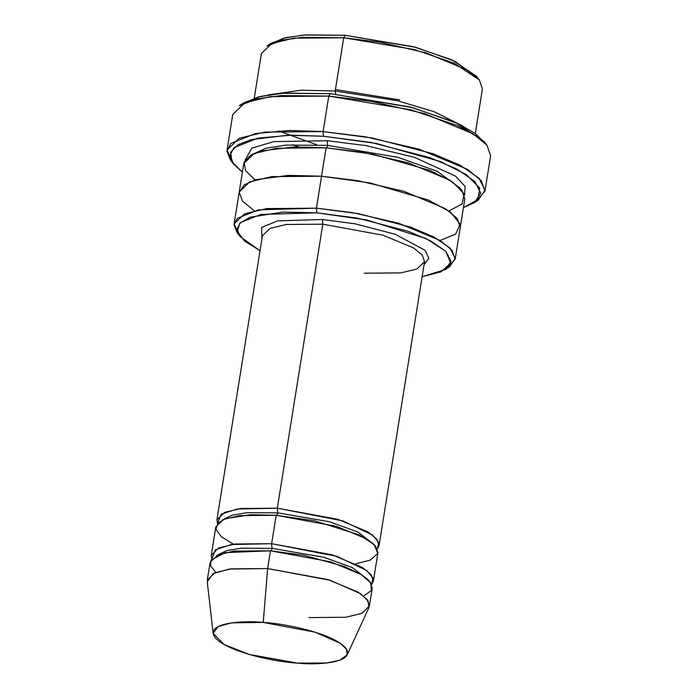 <?xml version="1.0" encoding="UTF-8"?>
<svg xmlns="http://www.w3.org/2000/svg" width="698" height="698" viewBox="0 0 698 698"><rect width="100%" height="100%" fill="white"/><g stroke="black" fill="none" stroke-linecap="round" stroke-linejoin="round"><path stroke-width="1.05" d="M262.448 235.715L270.091 228.359L286.224 224.486L322.816 224.18L322.441 219.521L277.656 220.865L261.593 227.487L261.959 238.76L261.593 227.487L277.656 220.865L322.441 219.521L354.889 223.761L395.138 234.223L425.169 250.408L428.842 258.382L424.052 264.725L428.842 258.382L425.169 250.408L395.138 234.223L354.889 223.761L322.441 219.521L322.816 224.18L277.324 508.196L277.691 512.864L329.482 521.755L357.865 532.007L373.927 544.327L357.865 532.007L329.482 521.755L277.691 512.864L277.324 508.196L237.18 509.008L221.179 514.182L217.488 523.456L216.956 519.731L224.599 512.376L240.731 508.502L277.324 508.196L337.64 519.251L368.038 531.92L376.746 539.074L379.049 545.696L377.382 549.064L378.77 542.634L372.653 535.122L342.735 520.856L277.324 508.196L322.816 224.18L286.224 224.486L270.091 228.359L262.448 235.715L216.956 519.731M484.098 141.546L455.366 122.412L410.345 107.03L330.294 93.654L328.784 96.088L411.192 109.856L457.539 125.692L475.6 135.412L487.108 145.393L484.098 141.546M323.471 136.258L371.092 142.462L430.186 157.731L456.771 169.003L474.867 181.445L480.791 193.224L474.308 202.682L463.437 207.576L477.964 199.584L479.709 188.076L466.334 174.622L440.517 161.604L376.187 143.422L323.471 136.258L287.532 135.246L251.411 139.565L237.826 144.809L230.645 152.321L231.963 161.735L242.398 172.17L233.603 164.126L230.07 155.253L233.847 147.732L257.754 138.152L291.153 135.176L323.471 136.258L323.104 131.59L323.471 136.258M474.308 202.682L478.374 199.968L485.049 190.24L478.941 178.112L460.314 165.304L432.961 153.691L372.121 137.977L323.104 131.59L365.717 136.852L419.062 149.171L467.424 169.326L481.28 180.703L484.944 191.243L476.167 201.294M316.805 212.838L357.411 218.125L407.824 231.143L430.492 240.766L445.926 251.376L450.987 261.427L445.446 269.489L422.133 276.705L441.206 271.784L450.742 262.989L445.673 251.132L426.007 238.533L366.869 219.975L316.805 212.838L282.838 212.087L250.059 217.253L239.789 223.186L237.39 231.335L244.396 240.932L260.04 250.739L240.147 236.605L237.137 229.031L240.356 222.618L260.747 214.452L316.805 212.838L316.43 208.17L316.805 212.838M445.446 269.489L449.512 266.776L455.236 258.435L450.001 248.043L434.043 237.067L410.59 227.112L358.44 213.649L316.43 208.17L352.961 212.681L398.68 223.238L440.124 240.513L452.007 250.268L455.148 259.29L447.287 268.102M476.411 76.169L451.911 59.853L413.513 46.731L345.231 35.319L343.721 37.762L414.359 49.558L454.084 63.134L479.43 80.017L476.411 76.169M335.197 91.01L397.249 100.678L433.903 111.61L463.123 126.155L433.903 111.61L397.249 100.678L335.197 91.01L335.721 94.099L335.197 91.01L301.344 90.19L268.128 94.928L301.344 90.19L335.197 91.01L343.721 37.762L335.197 91.01M475.294 133.501L482.44 88.882L479.299 79.851L467.424 70.105L425.972 52.821L380.253 42.264L343.721 37.762L293.832 38.172L271.827 43.45L261.41 53.476L254.264 98.095M298.709 146.842L292.61 144.678M369.382 606.047L372.226 588.292L369.923 581.678L361.215 574.524L330.808 561.855L270.492 550.801L267.657 568.556L327.973 579.602L358.371 592.27L367.078 599.425L369.382 606.047L361.747 613.402L345.606 617.268L309.022 617.573M263.216 622.442L315.147 632.187L340.292 643.294L346.627 649.384L347.203 654.837L339.752 660.238L326.507 663.004L297.531 663.1C317.25 665.369 357.254 662.725 345.44 647.744C331.855 632.624 281.564 623.078 263.216 622.442C243.497 620.164 203.502 622.817 215.307 637.798C228.892 652.909 279.191 662.463 297.531 663.1L249.387 654.488L224.259 644.586L213.117 633.365L218.116 626.551L231.527 622.869L263.216 622.442L267.657 568.556L263.216 622.442M347.203 654.837L368.902 607.618L368.204 601.039L360.569 593.701L330.259 580.308L267.657 568.556L229.441 569.071L213.274 573.512L207.254 581.722L213.117 633.365M271.635 543.707L272.002 548.366L323.802 557.257L352.185 567.509L368.239 579.829L352.185 567.509L323.802 557.257L272.002 548.366L271.635 543.707L231.5 544.51L215.49 549.684L211.799 558.958L211.267 555.233L218.91 547.878L235.043 544.004L271.635 543.707L331.951 554.753L362.349 567.422L371.057 574.576L373.36 581.198L371.694 584.566L373.081 578.136L366.965 570.624L337.047 556.358L271.635 543.707L276.181 515.299C276.783 515.743 277.289 514.932 277.691 512.864L247.092 512.707L232.39 515.124L222.252 520.027L232.39 515.124L247.092 512.707L277.691 512.864C277.289 514.932 276.783 515.743 276.181 515.299L271.635 543.707M216.563 555.538L226.702 550.626L241.403 548.209L272.002 548.366L241.403 548.209L226.702 550.626L216.563 555.538M215.839 572.351L210.595 565.895L210.909 560.189L225.157 552.624L270.492 550.801C271.103 551.245 271.601 550.434 272.002 548.366C271.601 550.434 271.103 551.245 270.492 550.801L303.508 555.233L344.07 566.357L361.041 574.419L370.83 582.943L371.406 590.508L363.675 596.031M233.446 544.222L221.423 536.762L215.97 529.45L217.689 523.23L225.445 518.693L250.346 514.74L276.181 515.299L239.589 515.604L223.456 519.478L215.822 526.833L211.267 555.233M484.944 191.243L490.633 155.741L486.96 145.201L473.104 133.824L424.742 113.669L371.406 101.35L328.784 96.088L323.104 131.59L328.784 96.088L270.571 96.577L244.911 102.728L232.757 114.428L227.068 149.93L239.222 138.23L264.891 132.079L323.104 131.59L289.827 130.474L255.442 133.545L230.837 143.404L226.955 151.143L230.584 160.278L233.603 164.126M327.231 140.717L327.606 145.376L398.244 157.408L437.236 171.28L460.095 188.12L437.236 171.28L398.244 157.408L327.606 145.376L327.231 140.717L273.773 141.615L251.804 148.177L245.155 160.112L251.804 148.177L273.773 141.615L327.231 140.717L366.057 145.62L414.56 157.364L455.672 176.236L465.069 186.383L464.58 195.257L465.069 186.383L455.672 176.236L414.56 157.364L366.057 145.62L327.231 140.717M251.646 154.729L265.921 148.255L286.049 145.097L327.606 145.376L286.049 145.097L265.921 148.255L251.646 154.729M255.145 179.918L245.565 170.652L244.099 162.25L250.259 155.514L262.195 150.82L294.198 146.929L326.097 147.81C326.699 148.264 327.205 147.444 327.606 145.376C327.205 147.444 326.699 148.264 326.097 147.81L316.43 208.17L321.551 176.219L358.074 180.73L403.793 191.287L445.245 208.562L457.129 218.317L460.27 227.339L457.12 218.317L445.245 208.562L403.793 191.287L358.074 180.73L321.551 176.219L326.097 147.81L276.199 148.229L254.194 153.508L243.785 163.533L239.231 191.941L249.648 181.908L271.653 176.629L321.551 176.219L271.409 176.664L249.387 182.021L239.196 192.177L249.648 181.908L271.653 176.629L321.551 176.219L369.957 182.911L428.441 200.073L450.55 212.157L460.174 224.259L455.628 234.118L440.106 240.496L455.628 234.118L460.183 224.259L450.55 212.157L428.45 200.073L369.957 182.911L321.551 176.219L288.571 175.364L255.869 179.709L244.274 184.874L239.205 192.168L242.494 201.103L254.281 210.735M455.148 259.29L460.226 227.583M460.27 227.339L464.816 198.939L461.675 189.908L449.8 180.163L408.347 162.878L362.628 152.321L326.097 147.81L372.889 154.188L429.907 170.391L452.601 181.969L464.109 193.878L462.128 203.999L448.901 210.953M379.049 545.696L424.541 261.671L422.238 255.049L413.53 247.903L383.132 235.235L322.816 224.18L383.132 235.235L413.53 247.903L422.238 255.049L424.541 261.671L416.907 269.027L400.765 272.901L364.182 273.206M373.36 581.198L377.915 552.79L375.603 546.176L366.895 539.022L336.497 526.353L276.181 515.299L314.283 520.743L359.234 534.895L374.084 544.484L377.758 553.479L370.341 560.119L355.744 563.81M238.838 234.711L234.118 223.892L244.536 213.858L266.531 208.58L316.43 208.17L258.443 209.845L237.355 218.299L234.022 224.931L237.137 232.757L240.147 236.605M241.525 104.377L258.382 96.926L281.896 93.305L330.294 93.654L412.71 107.658L458.333 123.782L475.39 133.562L485.442 143.448M232.26 162.233L227.068 149.93M207.289 580.082L214.932 572.726L231.064 568.861L267.657 568.556L270.492 550.801L233.909 551.106L217.767 554.98L210.133 562.335L207.289 580.082M399.762 99.936L335.433 89.545M269.28 44.672L283.545 38.198L303.674 35.04L345.231 35.319L415.868 47.359L454.869 61.223L477.72 78.063M343.721 37.762L345.231 35.319L305.55 34.9L285.971 37.613L271.112 43.285L267.046 45.998L282.42 40.126L302.679 37.326L343.721 37.762M328.784 96.088L330.294 93.654L283.772 93.157L260.808 96.341L243.393 102.99L239.327 105.703L257.257 98.854L280.893 95.582L328.784 96.088M316.587 144.713L278.467 130.875M234.118 223.892L239.239 191.941"/></g></svg>

